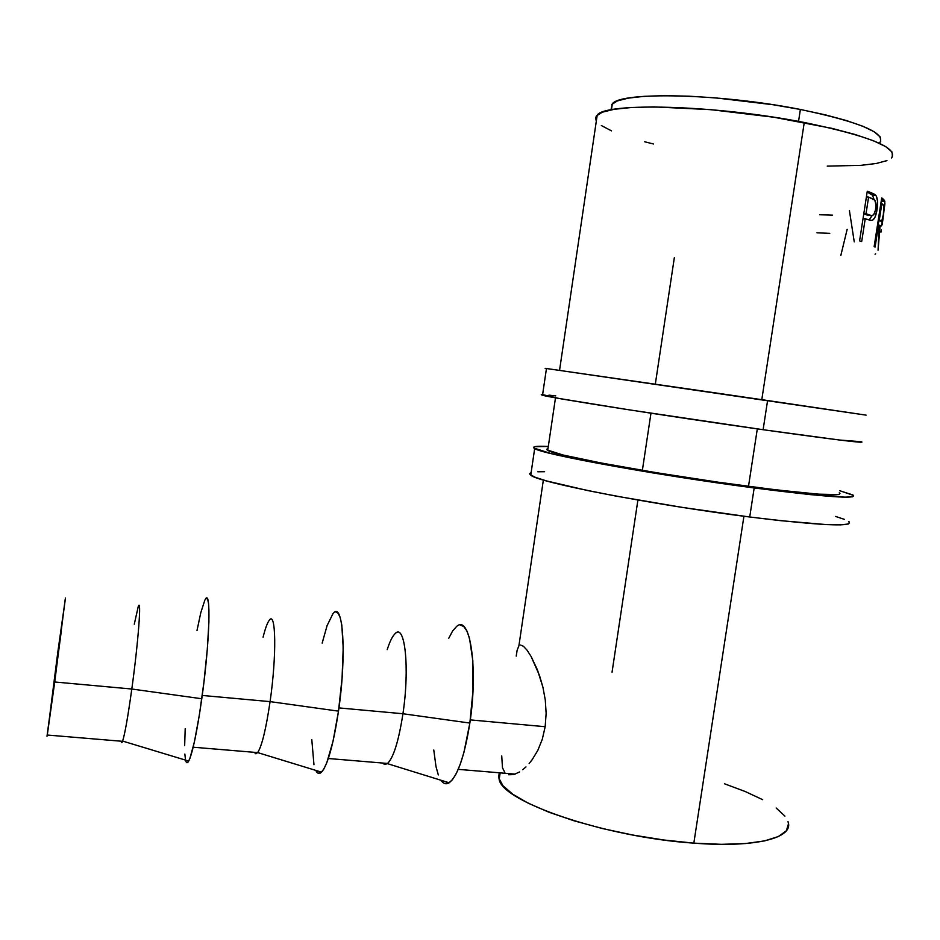 <?xml version="1.0" encoding="UTF-8"?>
<svg xmlns="http://www.w3.org/2000/svg" width="940" height="940" viewBox="0 0 940 940"><rect width="100%" height="100%" fill="white"/><g stroke="black" fill="none" stroke-linecap="round" stroke-linejoin="round"><path stroke-width="1.41" d="M546.457 368.504L866.175 415.139L767.592 400.522L763.116 429.709C834.602 439.732 867.303 443.727 861.24 441.718L839.526 440.026L763.116 429.709L767.592 400.522L699.689 390.605L545.153 368.339L546.457 368.504L542.521 395.223C549.348 397.644 665.779 415.985 763.116 429.709L628.977 409.816L558.901 398.431L542.615 394.624L541.24 394.73L542.521 395.223M555.775 395.893L549.007 395.153M534.672 448.545C541.04 454.02 656.849 475.252 754.186 487.954L810.351 494.628L844.931 497.166L852.545 496.802L853.626 495.451L839.584 490.668L852.921 494.969C858.596 499.399 825.684 497.06 754.186 487.954L749.732 517C821.243 525.66 854.26 527.164 848.773 521.536L849.455 522.135L848.303 524.003L840.607 524.861L826.377 524.591L780.012 520.607L749.732 517L754.186 487.954L652.313 472.82L568.559 457.522L550.769 453.503L533.873 448.016L534.766 446.676L548.314 446.477C535.847 445.865 531.312 446.559 534.672 448.545L530.759 475.147C536.904 482.138 652.395 504.804 749.732 517L681.993 507.353L616.064 496.109L587.817 490.574L546.704 480.974L535.177 477.273L529.972 474.477L531.135 472.573L529.631 473.654L530.759 475.147M748.499 486.38C659.68 474.771 553.742 455.383 547.738 450.331L546.669 449.261L547.996 448.58L547.092 449.919L562.99 454.995L600.942 462.962L655.92 472.632L718.289 482.208L776.076 489.858L818.446 494.158L838.739 494.569L839.972 493.359L839.244 492.854C844.343 496.907 814.099 494.746 748.499 486.38L757.311 428.887L748.499 486.38M544.589 471.716L537.715 471.774M844.39 519.374L835.566 516.436M57.364 656.226L62.863 617.004L55.143 677.846L61.347 630.681L49.456 717.878L57.364 656.226L58.022 656.296L57.364 656.226M54.72 681.993L47.282 735.033L57.739 652.63L65.459 598.005L47 736.267L65.201 599.344L54.72 681.993L131.8 689.02L54.72 681.993M121.201 741.214L121.695 742.612L122.541 741.319C124.773 734.657 127.852 717.232 131.8 689.02C127.922 716.738 124.867 734.093 122.623 741.073C121.906 743.07 121.425 743.105 121.201 741.214M185.556 760.119C186.261 763.233 187.319 763.55 188.717 761.083C192.606 753.034 196.965 732.26 201.783 698.749L131.8 689.02L201.783 698.749C209.867 641.75 211.3 587.171 205.143 599.626M263.094 637.144C265.268 628.472 267.312 622.879 269.216 620.365C275.937 609.99 276.818 655.145 270.074 701.628L202.241 695.447L270.074 701.628C265.997 729.217 261.861 746.207 257.654 752.587L255.821 753.786L254.293 752.329L255.821 753.786L257.642 752.599C261.849 746.243 265.997 729.252 270.074 701.628L338.494 711.145L270.074 701.628C276.83 655.098 275.937 609.931 269.204 620.388M333.265 613.362C343.171 600.578 346.837 654.792 338.494 711.145L333.089 741.014L326.803 762.704L323.666 769.355L320.716 772.868L318.049 773.197L315.77 770.4C317.368 773.726 319.295 774.313 321.562 772.163C327.778 764.831 333.418 744.492 338.494 711.145L342.066 678.163L343.206 647.789L341.796 625.041L340.221 617.65L338.153 613.244L335.709 611.928M387.21 649.634C389.83 641.421 392.485 636.075 395.176 633.584C404.917 622.903 409.899 667.764 402.943 713.742L338.94 707.914L402.943 713.742C398.654 741.202 393.472 757.828 387.374 763.633L384.742 764.525L382.38 763.022L384.836 764.537L387.586 763.456C393.613 757.382 398.724 740.814 402.943 713.742L469.847 723.06L402.943 713.742C409.828 668.164 405.011 623.467 395.387 633.407M441.213 780.635L440.93 780.235C443.351 783.784 446.101 784.641 449.167 782.785C457.627 776.158 464.524 756.254 469.847 723.06L472.985 690.689L472.832 660.785L469.518 638.272L466.875 630.905L463.714 626.463L460.177 625.053M879.687 142.821C886.361 133.104 859.924 121.977 800.375 109.463L798.553 121.401L800.375 109.463L773.009 104.716L715.904 97.913L688.938 96.186L664.698 95.657L644.229 96.327L628.284 98.124L617.357 100.921L611.67 104.552M596.36 115.984L602.352 112.189L614.161 109.299L631.551 107.489L654.029 106.902L710.593 109.627L773.914 117.242L831.759 128.322L855.095 134.49L873.295 140.695L885.727 146.628L892.095 152.057L892.401 156.768L891.414 157.967C898.769 147.897 869.723 136.065 804.264 122.47L761.788 399.676L804.264 122.47C715.422 104.951 605.9 102.248 597.217 115.044L595.643 117.43L596.113 120.508M743.928 516.248L693.837 843.145C756.195 848.021 794.288 837.798 788.025 821.678L788.484 823.828L786.38 830.737L778.414 836.53L764.631 840.889L745.42 843.556L721.485 844.332L693.837 843.145L743.928 516.248M612.034 672.253L637.908 500.057M642.373 470.364L650.962 413.201M655.321 384.154L674.344 257.607M882.108 224.895L883.154 217.939M880.945 232.262L881.332 229.795M874.141 246.574L881.72 197.917L884.375 200.291L884.916 203.721L882.566 220.794L881.274 225.812L880.087 225.941L878.066 250.169L879.241 225.224L878.571 224.742L875.081 247.126L874.141 246.574L875.081 247.126L878.571 224.742L877.561 224.637L879.241 225.224L878.066 250.169L880.087 225.941C881.086 227.797 882.225 224.178 883.506 215.084L884.869 201.618L883.612 199.386L881.52 199.186L883.612 199.386L881.72 197.917L874.141 246.574M859.583 240.899L867.291 191.208L874.036 193.993L876.268 195.99L877.561 201.172L877.067 209.467L875.046 217.128L872.766 220.089L870.757 220.418L865.235 218.703L861.686 241.568L859.583 240.899L861.686 241.568L865.235 218.703L863.049 218.562L871.944 220.418C874.376 219.608 876.08 215.953 877.067 209.467C878.077 203.075 877.702 198.434 875.962 195.532L871.709 192.888L868.431 192.712L872.602 195.297L875.962 195.532L872.602 195.297L874.012 199.445L872.602 195.297L868.431 192.712L871.709 192.888L867.291 191.208L859.583 240.899M545.165 726.714L470.294 719.887L545.165 726.714L546.14 713.425L545.294 700.089L542.932 687.234L537.492 670.032L531.135 656.519L539.478 675.414L542.932 687.234L545.294 700.089L546.14 713.425L545.165 726.714L542.31 739.216L545.165 726.714M537.845 750.32L542.31 739.216L537.845 750.32L532.193 759.661L537.845 750.32M529.114 763.562L532.193 759.661L529.114 763.562M522.746 769.731L525.954 766.911L522.746 769.731M513.675 774.595L519.597 771.952L513.675 774.595L508.634 774.748M523.474 646.297L520.619 645.052L523.474 646.297L527.058 650.198L523.474 646.297M499.187 772.774L499.163 779.53C502.595 801.808 605.055 837.223 693.837 843.145L663.769 839.996L632.749 835.037L602.305 828.516L573.917 820.761L548.889 812.195L528.256 803.207L512.782 794.241L502.888 785.675L498.705 777.827L499.187 772.774M527.058 650.198L531.135 656.519M516.225 656.12L517.129 650.186L518.88 645.933L543.367 480.011M504.827 772.433L502.489 767.804L501.725 755.889M611.2 108.852L612.328 103.823L611.447 109.769M879.252 143.233L880.698 141.494L880.228 136.982L874.294 131.835L862.897 126.277L846.329 120.508L825.202 114.821L800.375 109.463C719.97 93.424 620.494 91.509 612.328 103.823M601.318 125.537L611.541 130.883M644.675 141.764L653.476 143.996M827.247 166.133L860.958 165.346L876.268 163.489L886.961 160.611M784.935 816.132L776.135 807.965M762.657 799.67L745.209 791.515L724.493 783.784M819.762 214.755L832.57 215.166M816.977 232.814L829.761 233.355M847.175 229.278L840.83 255.422M849.419 210.607L854.249 241.85M875.669 253.835L875.07 254.223M881.274 200.784L884.869 201.618L881.368 201.254L881.414 203.522L881.274 200.784M878.982 220.853L878.089 224.695L878.982 220.853M879.229 225.847L880.087 225.941L879.229 225.847M883.353 214.532C882.378 220.653 881.544 222.827 880.839 221.041L878.16 220.771L880.839 221.041L878.336 219.666L879.346 219.76L881.873 203.569L880.851 203.475L881.873 203.569L879.346 219.76L881.685 221.335L883.353 214.532L884.047 206.26L881.873 203.569L883.847 205.578L883.353 214.532M875.622 209.35L877.067 209.467L875.622 209.35M872.144 215.601L869.03 220.007L872.144 215.601M869.994 220.266L871.944 220.418L869.994 220.266M867.138 192.207L868.431 192.712L867.138 192.207M868.149 215.366L863.789 213.803L869.535 215.107M875.716 208.797C874.341 214.978 872.355 217.081 869.747 215.119L866.445 214.896L869.747 215.119L863.837 213.486L866.034 213.615L868.595 197.071L866.398 196.965L868.595 197.071L866.034 213.615L869.747 215.119L872.332 215.577L873.977 214.226L875.516 209.879L875.974 204.603L874.811 200.185L868.595 197.071L873.989 199.433C875.786 200.655 876.362 203.78 875.716 208.797M433.775 750.026L436.007 766.641L438.322 774.924M444.585 783.466L448.333 783.243L452.305 779.883L456.346 773.444L460.283 764.138L463.961 752.294L469.847 723.06C478.437 667.318 469.906 613.468 456.488 626.592M456.417 626.651L452.563 631.116L448.768 638.213M311.786 739.522L313.96 764.678M332.971 613.667L327.073 625.641L322.173 643.089M134.279 624.184L138.227 606.652C141.705 596.548 138.321 641.996 131.8 689.02C138.392 641.503 141.74 595.866 138.145 606.864M185.215 728.618L184.651 745.608M184.839 754.033L185.486 759.767M186.567 762.516L188.059 762.082L189.915 758.404L194.439 741.707L199.398 714.752L203.957 681.958L207.317 649.011L208.927 621.54L208.586 603.868L207.728 599.509L206.447 598.298M204.826 600.202L200.808 612.598L197.001 630.493M547.738 450.331L555.493 397.82M47.282 735.033L122.541 741.319M188.717 761.083L122.623 741.073M193.182 747.218L257.642 752.599M321.562 772.163L257.654 752.587M328.319 758.51L387.586 763.456M449.167 782.785L387.374 763.633M458.238 769.355L515.214 774.114M597.217 115.044L559.547 370.337M499.163 779.53L500.151 772.856M881.32 200.49L884.669 200.866M871.674 194.404L875.034 194.639"/></g></svg>
